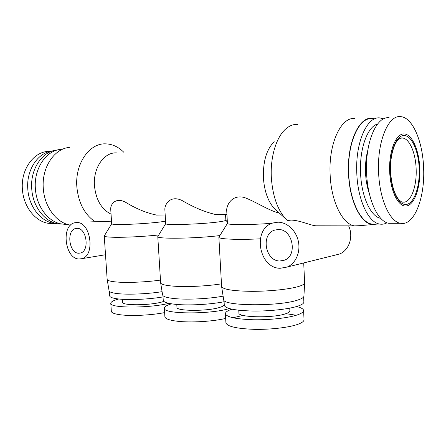 <?xml version="1.0" encoding="UTF-8"?>
<svg xmlns="http://www.w3.org/2000/svg" width="446" height="446" viewBox="0 0 446 446"><rect width="100%" height="100%" fill="white"/><g stroke="black" fill="none" stroke-linecap="round" stroke-linejoin="round"><path stroke-width="0.67" d="M171.454 303.826C166.748 305.259 164.384 306.72 164.357 308.208L164.881 316.727C165.137 318.751 169.274 320.256 177.279 321.237C190.464 322.826 212.809 321.533 225.676 318.427M176.8 304.445L176.967 307.294C175.897 311.185 206.844 311.447 219.304 307.523C222.353 306.625 224.009 305.716 224.266 304.808M162.963 295.62L163.258 300.387C163.504 302.204 167.702 303.531 175.841 304.362C188.887 305.666 210.841 304.467 224.093 301.725M162.612 294.918L162.628 294.996C163.091 296.685 167.311 297.906 175.284 298.658C188.156 299.857 209.67 298.731 223.117 296.155M225.537 214.37L225.854 220.168C225.832 220.625 223.719 221.155 219.521 221.768C203.616 224.193 164.067 225.514 165.717 223.636L157.784 236.57L160.638 282.836C161.09 284.403 165.433 285.512 173.672 286.165C186.422 287.157 207.468 286.137 221.45 283.84M118.72 298.993C113.49 300.431 110.848 301.864 110.798 303.302L111.333 311.319C111.533 312.919 114.8 314.107 121.145 314.876C132.116 316.197 151.64 315.183 164.624 312.607M122.511 299.305L122.706 302.31C121.808 305.599 148.936 305.543 161.346 302.143L163.844 301.407M109.421 291.422L109.722 295.954C109.911 297.393 113.228 298.441 119.673 299.088C130.566 300.175 149.811 299.216 163.046 296.913M109.086 290.809L109.097 290.87C109.46 292.208 112.793 293.167 119.104 293.758C129.875 294.756 148.758 293.847 162.082 291.673M165.566 221.155L160.772 221.902C150.631 223.262 130.433 224.544 119.779 224.494C114.499 224.477 111.801 224.243 111.684 223.78L104.247 235.973L107.163 279.447C107.508 280.69 110.942 281.565 117.46 282.073C128.192 282.903 146.762 282.056 160.46 280.094M49.88 151.378C34.381 150.692 20.527 169.073 22.417 189.478C23.527 207.301 36.12 222.431 49.64 223.463L54.323 223.463M419.82 168.917C420.517 187.37 414.613 204.63 406.613 205.974C398.635 207.619 390.367 191.507 389.653 171.331C388.817 151.161 395.858 133.549 403.981 133.917C412.104 133.99 419.234 150.458 419.82 168.917M423.639 168.527C424.993 198.303 414.022 226.323 400.469 223.29C389.765 221.829 379.462 199.061 378.587 172.117C377.076 141.209 388.555 114.466 400.82 116.657C412.801 117.532 422.936 142.135 423.639 168.527M52.383 151.01C37.971 152.326 26.097 170.077 27.814 189.215C28.923 207.173 41.528 222.42 55.048 223.463L56.843 223.58M392.614 223.29L388.851 223.295C377.957 221.846 367.482 199.34 366.59 172.702C365.051 142.146 376.714 115.676 389.202 117.805M369.344 193.592C367.142 187.376 365.865 180.357 365.514 172.541C365.218 164.351 365.999 156.875 367.85 150.107M57.595 149.951C42.621 150.681 29.954 169.045 31.755 189.032C32.876 207.362 45.665 222.916 59.374 223.987L62.864 224.082M380.75 218.356C370.799 216.828 361.366 196.63 360.563 172.925C359.376 148.797 367.493 126.564 377.595 123.999M387.033 222.788C384.647 224.082 382.189 224.5 379.663 224.054C368.474 222.593 357.714 199.97 356.794 173.193C355.211 142.469 367.186 115.837 380.014 117.939L383.616 118.876M375.738 224.054L371.825 224.048C360.519 222.599 349.647 200.154 348.716 173.589C347.116 143.105 359.208 116.662 372.176 118.725M60.684 149.371C45.899 150.603 33.628 168.984 35.396 188.859C36.483 206.08 47.655 221.138 60.439 223.786L65.228 224.377M69.353 147.403C54.139 148.635 41.478 167.768 43.301 188.491C44.422 206.442 55.945 222.119 69.097 224.851L70.557 225.141M77.007 228.346C86.68 227.7 89.919 251.12 80.425 253.033L78.741 253.228C69.007 253.451 66.125 230.214 75.681 228.503L77.007 228.346M377.227 224.054L372.739 224.555C361.054 224.104 349.48 201.163 348.527 173.6C346.854 142.057 359.744 115.124 373.096 118.463L373.67 118.575M359.744 225.67L354.57 225.882C342.612 224.388 331.11 201.564 330.124 174.52C328.423 143.484 341.212 116.534 354.927 118.558M278.248 229.539C292.654 228.726 298.045 255.669 284.353 260.208L279.804 260.994C265.119 261.161 260.609 234.061 274.652 230.119L278.248 229.539M123.782 152.242C118.402 146.857 112.353 144.058 105.652 143.857C89.456 142.971 74.861 163.688 76.851 186.857C78.407 202.49 84.255 213.946 94.401 221.238L111.556 221.813M89.546 221.043L94.401 221.238M116.478 152.889C104.074 152.058 92.969 168.042 94.468 185.854C95.996 199.892 101.521 209.308 111.043 214.119M104.247 235.973C104.386 236.703 107.809 237.138 114.511 237.278C125.521 237.489 144.872 236.48 158.748 234.958M79.143 258.998C64.86 259.176 60.756 225.197 74.783 222.755L76.606 222.543C90.75 221.45 95.622 255.82 81.735 258.691L79.143 258.998M165.717 223.636L164.881 209.86C164.362 204.892 170.049 194.634 182.113 200.549C193.581 207.295 204.664 211.939 215.357 214.476L226.93 214.359M111.684 223.78L110.753 209.687C110.078 204.586 115.598 196.491 126.14 202.595C136.247 208.761 146.383 212.932 156.552 215.089L165.193 215M272.149 223.256C251.494 224.974 226.484 224.996 227.427 223.435L226.702 210.138C226.557 205.651 231.541 194.244 244.224 197.455C255.971 201.754 268.615 210.596 279.374 213.104M277.111 211.03L273.978 208.17C267.829 201.018 264.3 190.821 263.391 177.597C263.023 161.218 266.624 149.254 274.201 141.705M354.57 225.882L315.907 225.81C310.26 225.403 300.197 220.341 291.104 220.09L287.352 220.592L285.384 218.596C277.245 209.102 272.562 195.359 271.33 177.385C270.198 157.014 276.308 137.078 285.68 129.022C289.476 125.705 293.462 124.15 297.638 124.373M315.907 225.81L320.836 225.815M280.16 268.28C258.563 268.302 252.241 228.558 272.941 222.978L277.886 222.197C287.029 222.114 296.144 230.504 298.374 241.42C300.676 252.313 295.631 263.597 287.157 267.054L280.16 268.28M231.887 309.201C227.583 310.633 225.425 312.128 225.414 313.689L225.916 322.776C227.047 326.433 236.38 328.618 253.93 329.326C270.399 329.722 289.276 327.503 298.118 324.22C302.109 322.726 304.077 321.209 304.033 319.676L303.598 310.5C303.425 308.933 301.083 307.612 296.573 306.53M296.272 315.25L285.808 313.655M243.115 315.394L233.62 317.619M225.414 313.689C226.535 317.123 235.867 319.141 253.428 319.754C269.908 320.066 288.807 317.914 297.666 314.792C301.663 313.376 303.642 311.944 303.598 310.5M238.761 310.249L238.905 312.908C237.595 317.541 273.537 318.282 285.814 313.694C288.545 312.752 289.9 311.799 289.878 310.829L289.749 308.153M224.015 300.303L224.293 305.332C225.414 308.615 234.914 310.522 252.787 311.04C269.574 311.286 288.818 309.156 297.833 306.134C301.897 304.763 303.91 303.386 303.865 302.009L303.626 296.93M223.647 299.506L223.658 299.595C222.175 306.067 279.04 306.664 297.833 300.013C301.747 298.742 303.776 297.465 303.916 296.194L303.921 296.094M227.427 223.429L218.869 237.2L221.617 286.6C223.145 289.487 233.197 291.065 251.767 291.333C269.206 291.372 289.041 289.298 298.363 286.538C302.41 285.334 304.507 284.135 304.64 282.948L303.709 262.934M164.357 308.208C162.495 314.14 210.133 314.614 229.283 308.56M110.798 303.302C109.331 308.18 149.131 308.359 168.85 303.347M157.784 236.57C156.089 239.134 195.766 238.616 219.845 235.577M334.968 255.157L339.451 254.042C349.129 250.446 353.773 236.508 348.61 225.871M218.869 237.2C218.345 239.106 237.462 239.987 260.291 238.833M400.419 138.204L402.587 138.031C402.075 137.619 400.876 137.953 398.975 139.041C394.27 142.268 389.865 156.529 390.579 171.247C391.03 179.22 392.357 186.183 394.554 192.148C396.94 197.567 397.403 197.717 398.763 199.54C400.659 201.38 401.863 202.255 402.37 202.155L404.277 202.172C411.452 201.274 416.871 185.625 416.151 169.145C415.711 153.19 409.601 138.634 402.587 138.031L400.53 138.165M419.218 168.962C419.887 186.657 414.217 203.181 406.557 204.435C398.919 205.974 391.03 190.542 390.35 171.275C389.553 152.008 396.265 135.16 404.043 135.478C411.809 135.512 418.655 151.266 419.218 168.962M162.628 294.996L160.638 282.836M109.097 290.87L107.163 279.447M55.048 223.463L49.64 223.463M400.469 223.29L388.851 223.295M62.072 223.987L59.374 223.987M379.663 224.054L371.825 224.048M60.439 223.786L69.097 224.851M372.739 224.555L355.613 226.022M225.854 220.168L227.349 222.069M273.978 208.17L285.384 218.596M303.916 296.194L304.64 282.948M75.681 228.503L76.929 228.346M274.652 230.119L277.969 229.545M81.735 258.691L105.501 254.733M287.157 267.054L339.451 254.042M223.658 299.595L221.617 286.6"/></g></svg>
